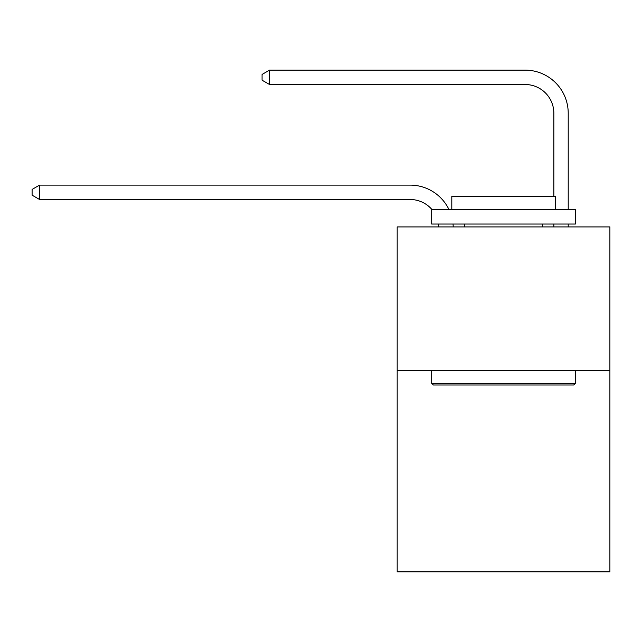 <?xml version="1.0" encoding="UTF-8"?>
<svg xmlns="http://www.w3.org/2000/svg" width="642" height="642" viewBox="0 0 642 642"><rect width="100%" height="100%" fill="white"/><g stroke="black" fill="none" stroke-linecap="round" stroke-linejoin="round"><path stroke-width="0.96" d="M609.9 370.643L609.9 571.87L397.181 571.87L397.181 226.915L609.9 226.915L609.9 370.643L397.181 370.643M438.831 226.915A28.746 28.746 0 0 0 438.55 224.042A28.746 28.746 178.8 0 1 438.831 226.915M410.11 199.493A28.746 28.746 178.8 0 1 432.058 209.669A28.746 28.746 0 0 0 410.11 199.493L39.571 199.493L32.1 195.176L32.1 189.43L39.571 185.113L410.11 185.113A43.118 43.118 -1.2 0 1 449.031 209.669M553.845 196.444L553.845 113.249A28.746 28.746 0 0 0 525.1 84.503L269.544 84.503L262.072 80.194L262.072 74.44L269.544 70.13L525.1 70.13A43.118 43.118 0 0 1 568.218 113.249L568.218 209.669M433.398 385.015L431.673 383.29L575.401 383.29L573.683 385.015L433.398 385.015M575.401 209.669L575.401 224.042L431.673 224.042L431.673 209.669L575.401 209.669M451.799 209.669L451.799 196.444L555.282 196.444L555.282 209.669M575.401 370.643L575.401 383.29M431.673 370.643L431.673 383.29M542.634 224.042L542.634 226.915M464.447 224.042L464.447 226.915M553.845 113.249A28.746 28.746 0 0 0 525.1 84.503A28.746 28.746 0 0 1 553.845 113.249A28.746 28.746 0 0 0 525.1 84.503A28.746 28.746 0 0 1 553.845 113.249A28.746 28.746 0 0 0 525.1 84.503A28.746 28.746 0 0 1 553.845 113.249A28.746 28.746 0 0 0 525.1 84.503A28.746 28.746 0 0 1 553.845 113.249A28.746 28.746 0 0 0 525.1 84.503A28.746 28.746 0 0 1 553.845 113.249M269.544 70.13L525.1 70.13L269.544 70.13L525.1 70.13L269.544 70.13L525.1 70.13L269.544 70.13L525.1 70.13L269.544 70.13L525.1 70.13L269.544 70.13L269.544 84.503M39.571 199.493L39.571 185.113L410.11 185.113M453.027 224.042A43.118 43.118 -1.2 0 1 453.212 226.915M568.218 224.042L568.218 226.915M553.845 226.915L553.845 224.042"/></g></svg>
